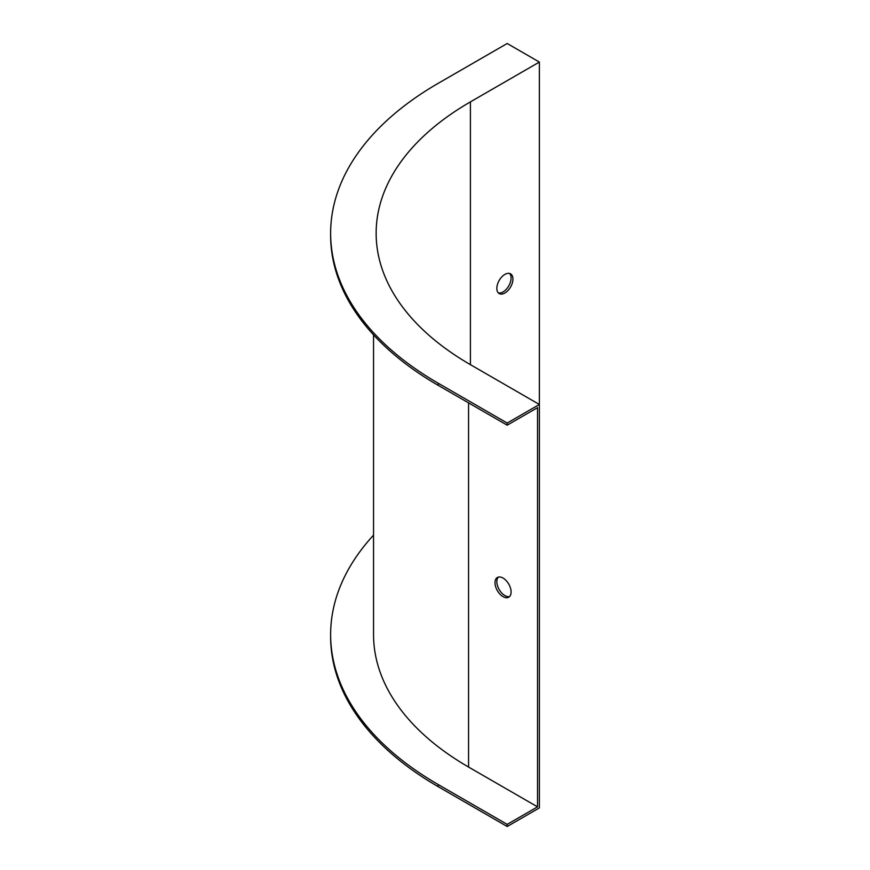 <?xml version="1.0" encoding="UTF-8"?>
<svg xmlns="http://www.w3.org/2000/svg" width="870" height="870" viewBox="0 0 870 870"><rect width="100%" height="100%" fill="white"/><g stroke="black" fill="none" stroke-linecap="round" stroke-linejoin="round"><path stroke-width="1.3" d="M539.367 62.074L507.188 43.5L438.23 83.313A367.336 212.084 0 0 0 330.633 233.28A367.336 212.084 0 0 0 438.23 383.235L507.188 423.048L539.367 404.474L470.409 364.66A321.824 185.799 180 0 1 376.144 233.28A321.824 185.799 180 0 1 470.409 101.888L539.367 62.074L539.367 807.925L507.188 826.5L507.188 824.379L537.529 806.86L468.571 767.046A324.423 187.311 180 0 1 373.545 634.6L373.545 334.874M537.529 806.86L537.529 407.66L507.188 425.18L438.23 385.366A367.336 212.084 0 0 1 330.633 235.4L330.633 233.28M503.045 578.061A11.375 6.568 60 0 1 510.483 588.087A11.375 6.568 60 0 1 508.732 597.201A11.375 6.568 60 0 1 497.357 590.632A11.375 6.568 60 0 1 497.357 577.495A11.375 6.568 60 0 1 503.045 578.061M498.347 577.093A11.375 6.568 -120 0 0 497.727 586.402A11.375 6.568 -120 0 0 504.883 595.58A11.375 6.568 -120 0 0 509.581 596.548M509.581 273.452A11.375 6.568 -60 0 1 510.201 282.75A11.375 6.568 -60 0 1 503.045 291.939A11.375 6.568 -60 0 1 498.347 292.907M504.883 292.994A11.375 6.568 120 0 0 512.321 282.978A11.375 6.568 120 0 0 510.57 273.854A11.375 6.568 120 0 0 499.195 280.423A11.375 6.568 120 0 0 499.195 293.56A11.375 6.568 120 0 0 504.883 292.994M507.188 423.048L507.188 425.18M373.545 535.126A367.336 212.084 0 0 0 330.633 634.6L330.633 636.72A367.336 212.084 0 0 0 438.23 786.687L507.188 826.5M330.633 634.6A367.336 212.084 0 0 0 438.23 784.566L507.188 824.379M468.571 767.046L468.571 402.886M470.409 101.888L470.409 364.66M438.23 383.235L438.23 385.366M438.23 786.687L438.23 784.566"/></g></svg>
